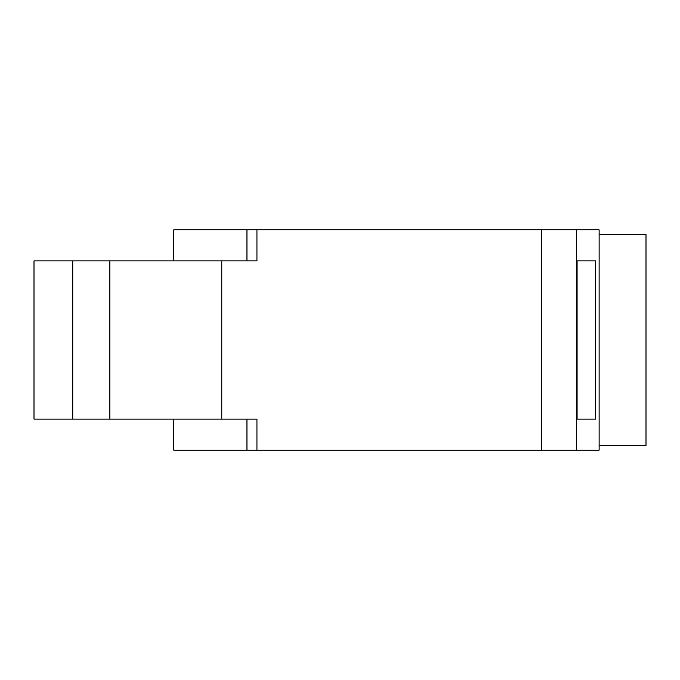 <?xml version="1.0" encoding="UTF-8"?>
<svg xmlns="http://www.w3.org/2000/svg" width="680" height="680" viewBox="0 0 680 680"><rect width="100%" height="100%" fill="white"/><g stroke="black" fill="none" stroke-linecap="round" stroke-linejoin="round"><path stroke-width="1.02" d="M173.74 260.899L173.74 229.849L599.123 229.849L599.123 450.151L256.938 450.151L256.938 419.101L246.959 419.101L246.959 450.151L256.938 450.151M109.871 419.101L221.782 419.101L221.782 260.899L34 260.899L34 419.101L109.871 419.101L109.871 260.899M577.082 419.101L595.68 419.101L595.68 260.899L577.082 260.899L577.082 419.101M246.959 229.849L246.959 260.899L256.938 260.899L221.782 260.899M599.123 445.468L646 445.468L646 234.532L599.123 234.532M173.74 419.101L173.74 450.151L246.959 450.151M72.76 419.101L72.76 260.899M221.782 419.101L256.938 419.101M256.938 229.849L256.938 260.899M576.3 229.849L576.3 450.151M541.28 229.849L541.28 450.151"/></g></svg>
